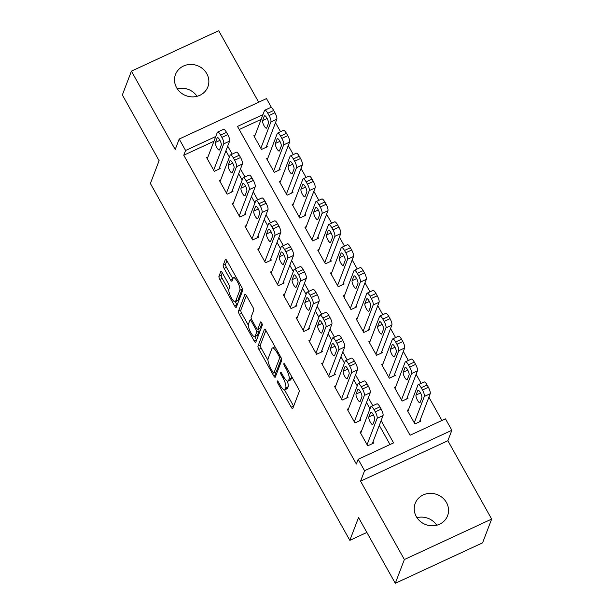 <?xml version="1.0" encoding="UTF-8"?>
<svg xmlns="http://www.w3.org/2000/svg" width="614" height="614" viewBox="0 0 614 614"><rect width="100%" height="100%" fill="white"/><g stroke="black" fill="none" stroke-linecap="round" stroke-linejoin="round"><path stroke-width="0.92" d="M277.229 381.064A1.857 0.522 -114.9 0 0 277.858 383.282L291.189 407.143A2.656 0.744 -114.9 0 0 292.663 408.617A2.656 0.744 -114.9 0 0 292.801 408.456L299.218 391.655A2.656 0.744 -114.9 0 0 298.32 388.478L284.98 364.624A1.857 0.522 -114.9 0 0 283.952 363.588A1.857 0.522 -114.9 0 0 283.86 363.703A1.857 0.522 -114.9 0 0 284.489 365.929L286.208 369.014A8.504 2.372 -114.9 0 1 289.087 379.183L288.549 380.588A8.504 2.372 -114.9 0 1 288.112 381.117A8.504 2.372 -114.9 0 1 283.399 376.39L281.673 373.297A1.857 0.522 -114.9 0 0 280.636 372.268A1.857 0.522 -114.9 0 0 280.544 372.383A1.857 0.522 -114.9 0 0 281.174 374.609L282.901 377.694A8.504 2.372 -114.9 0 1 285.771 387.864L285.241 389.268A8.504 2.372 -114.9 0 1 284.796 389.798A8.504 2.372 -114.9 0 1 280.084 385.062L278.357 381.977A1.857 0.522 -114.9 0 0 277.328 380.941A1.857 0.522 -114.9 0 0 277.229 381.064M176.586 87.664A17.33 16.056 20.9 0 0 193.026 96.882A17.33 16.056 20.9 0 0 207.87 86.843A17.33 16.056 20.9 0 0 206.78 73.665A17.33 16.056 20.9 0 0 190.34 64.447A17.33 16.056 20.9 0 0 175.497 74.486A17.33 16.056 20.9 0 0 176.586 87.664M416.292 516.566A17.33 16.056 20.9 0 0 432.732 525.791A17.33 16.056 20.9 0 0 447.583 515.752A17.33 16.056 20.9 0 0 446.485 502.574A17.33 16.056 20.9 0 0 430.046 493.349A17.33 16.056 20.9 0 0 415.202 503.388A17.33 16.056 20.9 0 0 416.292 516.566M242.315 288.45A7.107 1.98 -114.9 0 1 242.192 289.14L237.971 300.192A7.107 1.98 -114.9 0 1 237.603 300.637L235.246 301.735A7.107 1.98 -114.9 0 1 230.864 296.961A7.107 1.98 -114.9 0 1 228.899 289.278L229.598 287.436A2.656 0.744 -114.9 0 0 228.7 284.251L222.368 272.915A2.656 0.744 -114.9 0 0 220.894 271.434A2.656 0.744 -114.9 0 0 220.756 271.603L218.952 276.315A2.656 0.744 -114.9 0 0 219.85 279.493L234.663 305.987A2.656 0.744 -114.9 0 0 236.137 307.468A2.656 0.744 -114.9 0 0 236.275 307.299L242.683 290.506A2.656 0.744 -114.9 0 0 241.786 287.329L226.98 260.835A2.656 0.744 -114.9 0 0 225.507 259.354A2.656 0.744 -114.9 0 0 225.369 259.522L223.197 265.21A2.656 0.744 -114.9 0 0 224.095 268.387L230.427 279.731A2.656 0.744 -114.9 0 0 231.9 281.204A2.656 0.744 -114.9 0 0 232.038 281.043L233.12 278.219A7.107 1.98 -114.9 0 1 233.489 277.774A7.107 1.98 -114.9 0 1 237.864 282.547A7.107 1.98 -114.9 0 1 239.828 290.23L235.607 301.29A7.107 1.98 -114.9 0 1 235.246 301.735L237.019 304.897A2.656 0.744 -114.9 0 0 237.119 305.074M213.948 141.251L183.778 155.235L185.589 150.484L179.196 139.04L266.484 98.593L271.611 107.765M395.293 583.3L404.365 559.531L491.653 519.076L482.581 542.845L395.293 583.3L358.538 517.533L349.827 540.351L150.392 183.502L159.103 160.684L122.347 94.924L131.419 71.155L175.205 149.501L179.196 139.04M491.653 519.076L447.867 440.729L360.579 481.184L404.365 559.531M360.579 481.184L364.57 470.731L358.177 459.295L393.566 442.894L381.117 420.613M183.778 155.235L356.366 464.046L358.177 459.295M257.98 346.142A2.656 0.744 -114.9 0 0 258.878 349.328L273.69 375.822A2.656 0.744 -114.9 0 0 275.164 377.295A2.656 0.744 -114.9 0 0 275.295 377.134L281.711 360.334A2.656 0.744 -114.9 0 0 280.813 357.156L266.008 330.662A2.656 0.744 -114.9 0 0 264.534 329.181A2.656 0.744 -114.9 0 0 264.396 329.35L257.98 346.142L260.344 345.053A2.656 0.744 -114.9 0 0 261.242 348.23L267.98 360.288M254.173 340.908L239.368 314.406A2.656 0.744 -114.9 0 1 238.47 311.229L244.879 294.436A2.656 0.744 -114.9 0 1 245.017 294.267A2.656 0.744 -114.9 0 1 246.49 295.748L252.83 307.084A2.656 0.744 -114.9 0 1 253.728 310.262L251.126 317.077A2.656 0.744 -114.9 0 0 252.024 320.255L256.23 327.776A2.656 0.744 -114.9 0 0 257.703 329.257A2.656 0.744 -114.9 0 0 257.842 329.089L260.551 321.997A1.857 0.522 -114.9 0 1 260.643 321.882A1.857 0.522 -114.9 0 1 261.787 323.125A1.857 0.522 -114.9 0 1 262.301 325.144L255.785 342.213A2.656 0.744 -114.9 0 1 255.647 342.382A2.656 0.744 -114.9 0 1 254.173 340.908L256.537 339.811L254.749 336.61M258.671 102.208L218.707 30.7L131.419 71.155M255.125 135.126L253.812 135.732L261.487 149.455L267.382 146.723L266.745 145.579M267.904 158.005L266.599 158.612L274.274 172.334L280.168 169.602L279.531 168.459M280.69 180.877L279.385 181.483L287.053 195.206L292.955 192.474L292.31 191.33M293.477 203.756L292.172 204.362L299.839 218.085L305.734 215.353L305.097 214.209M306.263 226.627L304.951 227.234L312.626 240.957L318.52 238.224L317.883 237.081M319.042 249.507L317.737 250.105L325.405 263.836L331.307 261.103L330.67 259.96M331.829 272.378L330.524 272.984L338.191 286.707L344.093 283.975L343.449 282.831M344.615 295.25L343.303 295.856L350.978 309.586L356.872 306.846L356.235 305.703M357.394 318.129L356.089 318.735L363.764 332.458L369.659 329.726L369.022 328.582M370.181 341L368.876 341.607L376.543 355.329L382.445 352.597L381.801 351.454M382.967 363.879L381.662 364.486L389.33 378.209L395.224 375.476L394.587 374.333M395.754 386.751L394.441 387.357L402.116 401.08L408.011 398.348L407.374 397.204M361.354 431.496L360.042 432.102L367.717 445.825L373.611 443.093L372.974 441.95M348.568 408.617L347.263 409.223L354.93 422.946L360.825 420.214L360.188 419.07M335.781 385.745L334.476 386.352L342.144 400.075L348.046 397.342L347.401 396.199M322.995 362.866L321.69 363.473L329.365 377.203L335.259 374.463L334.622 373.32M310.216 339.995L308.903 340.601L316.578 354.324L322.473 351.592L321.836 350.448M297.429 317.123L296.125 317.722L303.792 331.453L309.694 328.72L309.049 327.577M284.643 294.244L283.338 294.85L291.005 308.573L296.907 305.841L296.27 304.697M271.864 271.373L270.551 271.979L278.226 285.702L284.121 282.97L283.484 281.826M259.077 248.493L257.773 249.1L265.44 262.823L271.334 260.09L270.697 258.947M246.291 225.622L244.986 226.228L252.653 239.951L258.555 237.219L257.911 236.075M233.504 202.743L232.199 203.349L239.874 217.072L245.769 214.34L245.132 213.196M220.725 179.871L219.413 180.478L227.088 194.201L232.982 191.468L232.345 190.325M390.013 444.536L379.298 425.372M370.027 408.77L366.52 402.492M357.241 385.899L353.733 379.621M344.454 363.02L340.947 356.742M331.675 340.148L328.168 333.87M318.889 317.269L315.381 310.999M306.102 294.398L302.595 288.119M293.315 271.518L289.808 265.248M280.537 248.647L277.029 242.369M267.75 225.775L264.243 219.497M254.963 202.896L251.456 196.618M242.185 180.025L238.677 173.747M229.398 157.146L225.891 150.867M207.939 156.992L206.634 157.598L214.301 171.329L220.203 168.589L219.559 167.445M441.919 420.483L428.894 397.189M421.158 383.336L416.115 374.31M408.371 360.464L403.329 351.438M395.585 337.585L390.542 328.559M382.798 314.713L377.756 305.688M370.019 291.834L364.977 282.816M357.233 268.963L352.19 259.937M344.446 246.084L339.404 237.065M331.667 223.212L326.625 214.186M318.881 200.333L313.838 191.315M306.094 177.461L301.052 168.436M293.308 154.59L288.265 145.564M280.529 131.711L275.486 122.685M261.134 119.385L239.23 129.531M408.533 409.63L407.228 410.236L414.895 423.959L420.797 421.227L420.16 420.083M349.827 540.351L366.873 532.453M262.945 114.626L237.488 126.43L410.083 435.242L445.465 418.84L451.858 430.276L364.57 470.731M447.867 440.729L451.858 430.276M215.767 136.5L185.589 150.484M372.805 405.747L368.331 397.742M360.019 382.867L355.544 374.87M347.232 359.996L342.765 351.991M334.453 337.117L329.979 329.119M321.667 314.245L317.192 306.24M308.88 291.366L304.414 283.369M296.101 268.495L291.627 260.489M283.315 245.615L278.84 237.618M270.528 222.744L266.054 214.739M257.742 199.872L253.275 191.867M244.963 176.993L240.488 168.996M232.176 154.122L227.702 146.117M416.967 517.679A17.33 16.056 -159.1 0 1 436.738 525.223M177.262 88.777A17.33 16.056 -159.1 0 1 197.033 96.321M284.796 389.798L287.16 388.7A8.504 2.372 -114.9 0 0 287.598 388.171L285.241 389.268M287.283 381.056A8.504 2.372 -114.9 0 1 288.135 386.774L287.598 388.171M288.112 381.117L290.476 380.028A8.504 2.372 -114.9 0 0 290.913 379.49L288.549 380.588M291.581 376.42A8.504 2.372 -114.9 0 1 291.443 378.094L290.913 379.49M284.505 389.859L293.553 406.046A2.656 0.744 -114.9 0 0 293.653 406.222M265.9 330.486L260.344 345.053M274.857 372.606L276.047 374.724A2.656 0.744 -114.9 0 0 276.147 374.901M272.808 372.046A1.857 0.522 -114.9 0 0 273.836 373.074A1.857 0.522 -114.9 0 0 273.936 372.959L279.562 358.215A1.857 0.522 -114.9 0 0 278.933 355.99L277.114 352.735A8.504 2.372 -114.9 0 0 272.393 348.008A8.504 2.372 -114.9 0 0 271.956 348.537L268.111 358.614A8.504 2.372 -114.9 0 0 270.989 368.784L272.808 372.046M276.047 371.984A1.857 0.522 -114.9 0 0 276.2 371.984A1.857 0.522 -114.9 0 0 276.292 371.869L273.936 372.959M281.412 358.461L276.292 371.869M275.049 346.849A8.504 2.372 -114.9 0 0 274.757 346.91L272.393 348.008M248.294 325.075L241.724 313.317L239.368 314.406M246.391 295.572L240.826 310.139A2.656 0.744 -114.9 0 0 241.724 313.317M257.703 329.257L260.06 328.16A2.656 0.744 -114.9 0 0 260.198 327.999L261.94 323.44M248.424 324.146A7.107 1.98 -114.9 0 0 250.397 331.829A7.107 1.98 -114.9 0 0 254.772 336.602A7.107 1.98 -114.9 0 0 255.14 336.157L256.629 332.258A2.656 0.744 -114.9 0 0 255.731 329.081L251.525 321.559A2.656 0.744 -114.9 0 0 250.052 320.086A2.656 0.744 -114.9 0 0 249.913 320.247L248.424 324.146M254.772 336.602L257.136 335.505A7.107 1.98 -114.9 0 0 257.504 335.067L255.14 336.157M258.525 328.874A2.656 0.744 -114.9 0 1 258.985 331.169L257.504 335.067M226.873 260.651L225.553 264.12A2.656 0.744 -114.9 0 0 226.451 267.297L232.79 278.633A2.656 0.744 -114.9 0 0 232.89 278.817M222.26 272.739L221.316 275.226A2.656 0.744 -114.9 0 0 222.214 278.403L228.761 290.123M419.492 421.833L430.207 393.751A5.419 1.512 65.1 0 0 428.38 387.273L427.098 384.986A5.419 1.512 65.1 0 0 424.097 381.969L418.195 384.702A5.419 1.512 -114.9 0 0 417.919 385.047L407.865 411.38M418.195 384.702A5.419 1.512 -114.9 0 1 421.204 387.718L422.478 390.005A5.419 1.512 -114.9 0 1 424.312 396.483L414.258 422.816M417.766 390.527L416.023 395.086A4.329 1.205 -114.9 0 0 417.221 399.768A4.329 1.205 -114.9 0 0 419.892 402.677A4.329 1.205 -114.9 0 0 420.114 402.408L421.856 397.841A4.329 1.205 -114.9 0 0 420.651 393.16A4.329 1.205 -114.9 0 0 417.988 390.251A4.329 1.205 -114.9 0 0 417.766 390.527L418.341 390.258M360.687 433.246L370.733 406.913A5.419 1.512 -114.9 0 1 371.017 406.575A5.419 1.512 -114.9 0 1 374.018 409.584L375.3 411.871A5.419 1.512 -114.9 0 1 377.126 418.349L367.072 444.682M372.307 443.699L383.029 415.617L377.126 418.349M370.58 412.393A4.329 1.205 65.1 0 1 370.802 412.124A4.329 1.205 65.1 0 1 373.473 415.026A4.329 1.205 65.1 0 1 374.67 419.715L372.928 424.274A4.329 1.205 65.1 0 1 372.706 424.543A4.329 1.205 65.1 0 1 370.035 421.641A4.329 1.205 65.1 0 1 368.837 416.952L370.58 412.393L371.155 412.124M371.017 406.575L376.912 403.835A5.419 1.512 65.1 0 1 379.912 406.852L381.194 409.139A5.419 1.512 65.1 0 1 383.029 415.617M406.706 398.954L417.428 370.871A5.419 1.512 65.1 0 0 415.594 364.394L414.312 362.106A5.419 1.512 65.1 0 0 411.311 359.098L405.417 361.83A5.419 1.512 -114.9 0 0 405.133 362.168L395.086 388.501M405.417 361.83A5.419 1.512 -114.9 0 1 408.417 364.839L409.699 367.126A5.419 1.512 -114.9 0 1 411.526 373.604L401.472 399.937M404.979 367.648L403.237 372.214A4.329 1.205 -114.9 0 0 404.434 376.896A4.329 1.205 -114.9 0 0 407.105 379.805A4.329 1.205 -114.9 0 0 407.328 379.536L409.07 374.97A4.329 1.205 -114.9 0 0 407.873 370.288A4.329 1.205 -114.9 0 0 405.202 367.379A4.329 1.205 -114.9 0 0 404.979 367.648L405.555 367.379M393.919 376.083L404.641 348A5.419 1.512 65.1 0 0 402.807 341.522L401.533 339.235A5.419 1.512 65.1 0 0 398.524 336.219L392.63 338.959A5.419 1.512 -114.9 0 0 392.354 339.296L382.299 365.629M392.63 338.959A5.419 1.512 -114.9 0 1 395.631 341.967L396.913 344.254A5.419 1.512 -114.9 0 1 398.739 350.732L388.693 377.065M392.192 344.776L390.45 349.335A4.329 1.205 -114.9 0 0 391.655 354.025A4.329 1.205 -114.9 0 0 394.318 356.926A4.329 1.205 -114.9 0 0 394.541 356.657L396.283 352.098A4.329 1.205 -114.9 0 0 395.086 347.409A4.329 1.205 -114.9 0 0 392.415 344.5A4.329 1.205 -114.9 0 0 392.192 344.776L392.768 344.508M381.133 353.203L391.855 325.121A5.419 1.512 65.1 0 0 390.028 318.643L388.746 316.356A5.419 1.512 65.1 0 0 385.745 313.347L379.843 316.08A5.419 1.512 -114.9 0 0 379.567 316.417L369.513 342.75M379.843 316.08A5.419 1.512 -114.9 0 1 382.852 319.096L384.126 321.383A5.419 1.512 -114.9 0 1 385.96 327.853L375.906 354.186M379.414 321.897L377.671 326.464A4.329 1.205 -114.9 0 0 378.869 331.146A4.329 1.205 -114.9 0 0 381.532 334.054A4.329 1.205 -114.9 0 0 381.762 333.786L383.504 329.219A4.329 1.205 -114.9 0 0 382.299 324.537A4.329 1.205 -114.9 0 0 379.636 321.629A4.329 1.205 -114.9 0 0 379.414 321.897L379.982 321.636M368.354 330.332L379.068 302.249A5.419 1.512 65.1 0 0 377.242 295.771L375.96 293.484A5.419 1.512 65.1 0 0 372.959 290.468L367.065 293.208A5.419 1.512 -114.9 0 0 366.781 293.546L356.726 319.879M367.065 293.208A5.419 1.512 -114.9 0 1 370.065 296.217L371.34 298.504A5.419 1.512 -114.9 0 1 373.174 304.981L363.12 331.314M366.627 299.026L364.885 303.585A4.329 1.205 -114.9 0 0 366.082 308.274A4.329 1.205 -114.9 0 0 368.753 311.175A4.329 1.205 -114.9 0 0 368.976 310.907L370.718 306.348A4.329 1.205 -114.9 0 0 369.521 301.658A4.329 1.205 -114.9 0 0 366.85 298.757A4.329 1.205 -114.9 0 0 366.627 299.026L367.203 298.757M347.9 410.367L357.954 384.034A5.419 1.512 -114.9 0 1 358.231 383.696A5.419 1.512 -114.9 0 1 361.232 386.713L362.513 389A5.419 1.512 -114.9 0 1 364.34 395.47L354.293 421.803M359.52 420.82L370.242 392.737L364.34 395.47M357.793 389.514A4.329 1.205 65.1 0 1 358.016 389.245A4.329 1.205 65.1 0 1 360.687 392.154A4.329 1.205 65.1 0 1 361.884 396.836L360.142 401.402A4.329 1.205 65.1 0 1 359.919 401.671A4.329 1.205 65.1 0 1 357.256 398.762A4.329 1.205 65.1 0 1 356.051 394.081L357.793 389.514L358.369 389.253M358.231 383.696L364.133 380.964A5.419 1.512 65.1 0 1 367.134 383.973L368.408 386.26A5.419 1.512 65.1 0 1 370.242 392.737M335.114 387.495L345.168 361.162A5.419 1.512 -114.9 0 1 345.444 360.825A5.419 1.512 -114.9 0 1 348.453 363.833L349.727 366.121A5.419 1.512 -114.9 0 1 351.561 372.598L341.507 398.931M346.733 397.949L357.455 369.866L351.561 372.598M345.014 366.642A4.329 1.205 65.1 0 1 345.237 366.374A4.329 1.205 65.1 0 1 347.9 369.275A4.329 1.205 65.1 0 1 349.105 373.964L347.363 378.523A4.329 1.205 65.1 0 1 347.133 378.792A4.329 1.205 65.1 0 1 344.469 375.891A4.329 1.205 65.1 0 1 343.272 371.201L345.014 366.642L345.59 366.374M345.444 360.825L351.346 358.092A5.419 1.512 65.1 0 1 354.347 361.101L355.629 363.388A5.419 1.512 65.1 0 1 357.455 369.866M322.327 364.616L332.381 338.283A5.419 1.512 -114.9 0 1 332.665 337.946A5.419 1.512 -114.9 0 1 335.666 340.962L336.94 343.249A5.419 1.512 -114.9 0 1 338.774 349.727L328.72 376.06M333.955 375.07L344.669 346.987L338.774 349.727M332.228 343.763A4.329 1.205 65.1 0 1 332.45 343.495A4.329 1.205 65.1 0 1 335.121 346.403A4.329 1.205 65.1 0 1 336.318 351.085L334.576 355.652A4.329 1.205 65.1 0 1 334.354 355.92A4.329 1.205 65.1 0 1 331.683 353.012A4.329 1.205 65.1 0 1 330.486 348.33L332.228 343.763L332.803 343.502M332.665 337.946L338.56 335.213A5.419 1.512 65.1 0 1 341.561 338.23L342.842 340.517A5.419 1.512 65.1 0 1 344.669 346.987M309.548 341.745L319.595 315.412A5.419 1.512 -114.9 0 1 319.879 315.074A5.419 1.512 -114.9 0 1 322.88 318.083L324.161 320.37A5.419 1.512 -114.9 0 1 325.988 326.848L315.941 353.18M321.168 352.198L331.89 324.115L325.988 326.848M319.441 320.892A4.329 1.205 65.1 0 1 319.664 320.623A4.329 1.205 65.1 0 1 322.335 323.532A4.329 1.205 65.1 0 1 323.532 328.214L321.79 332.773A4.329 1.205 65.1 0 1 321.567 333.049A4.329 1.205 65.1 0 1 318.896 330.14A4.329 1.205 65.1 0 1 317.699 325.458L319.441 320.892L320.017 320.623M319.879 315.074L325.773 312.342A5.419 1.512 65.1 0 1 328.782 315.35L330.056 317.638A5.419 1.512 65.1 0 1 331.89 324.115M355.567 307.453L366.289 279.37A5.419 1.512 65.1 0 0 364.455 272.9L363.181 270.613A5.419 1.512 65.1 0 0 360.172 267.597L354.278 270.329A5.419 1.512 -114.9 0 0 353.994 270.667L343.947 296.999M354.278 270.329A5.419 1.512 -114.9 0 1 357.279 273.345L358.561 275.632A5.419 1.512 -114.9 0 1 360.387 282.11L350.341 308.443M353.841 276.147L352.098 280.713A4.329 1.205 -114.9 0 0 353.296 285.395A4.329 1.205 -114.9 0 0 355.966 288.304A4.329 1.205 -114.9 0 0 356.189 288.035L357.931 283.468A4.329 1.205 -114.9 0 0 356.734 278.787A4.329 1.205 -114.9 0 0 354.063 275.878A4.329 1.205 -114.9 0 0 353.841 276.147L354.416 275.886M296.762 318.866L306.816 292.533A5.419 1.512 -114.9 0 1 307.092 292.195A5.419 1.512 -114.9 0 1 310.093 295.211L311.375 297.498A5.419 1.512 -114.9 0 1 313.209 303.976L303.155 330.309M308.382 329.327L319.103 301.244L313.209 303.976M306.655 298.02A4.329 1.205 65.1 0 1 306.885 297.744A4.329 1.205 65.1 0 1 309.548 300.653A4.329 1.205 65.1 0 1 310.745 305.335L309.011 309.901A4.329 1.205 65.1 0 1 308.781 310.17A4.329 1.205 65.1 0 1 306.117 307.261A4.329 1.205 65.1 0 1 304.912 302.579L306.655 298.02L307.23 297.752M307.092 292.195L312.994 289.463A5.419 1.512 65.1 0 1 315.995 292.479L317.269 294.766A5.419 1.512 65.1 0 1 319.103 301.244M342.781 284.581L353.503 256.498A5.419 1.512 65.1 0 0 351.668 250.021L350.394 247.734A5.419 1.512 65.1 0 0 347.394 244.725L341.491 247.457A5.419 1.512 -114.9 0 0 341.215 247.795L331.161 274.128M341.491 247.457A5.419 1.512 -114.9 0 1 344.492 250.466L345.774 252.753A5.419 1.512 -114.9 0 1 347.608 259.231L337.554 285.564M341.054 253.275L339.312 257.842A4.329 1.205 -114.9 0 0 340.517 262.523A4.329 1.205 -114.9 0 0 343.18 265.432A4.329 1.205 -114.9 0 0 343.403 265.156L345.145 260.597A4.329 1.205 -114.9 0 0 343.947 255.908A4.329 1.205 -114.9 0 0 341.284 253.006A4.329 1.205 -114.9 0 0 341.054 253.275L341.63 253.006M283.975 295.994L294.029 269.661A5.419 1.512 -114.9 0 1 294.306 269.323A5.419 1.512 -114.9 0 1 297.314 272.332L298.588 274.619A5.419 1.512 -114.9 0 1 300.423 281.097L290.368 307.43M295.603 306.447L306.317 278.365L300.423 281.097M293.876 275.141A4.329 1.205 65.1 0 1 294.098 274.872A4.329 1.205 65.1 0 1 296.762 277.781A4.329 1.205 65.1 0 1 297.967 282.463L296.224 287.022A4.329 1.205 65.1 0 1 296.002 287.298A4.329 1.205 65.1 0 1 293.331 284.389A4.329 1.205 65.1 0 1 292.134 279.708L293.876 275.141L294.451 274.872M294.306 269.323L300.208 266.591A5.419 1.512 65.1 0 1 303.209 269.6L304.49 271.887A5.419 1.512 65.1 0 1 306.317 278.365M330.002 261.702L340.716 233.619A5.419 1.512 65.1 0 0 338.89 227.149L337.608 224.862A5.419 1.512 65.1 0 0 334.607 221.846L328.705 224.578A5.419 1.512 -114.9 0 0 328.429 224.916L318.374 251.249M328.705 224.578A5.419 1.512 -114.9 0 1 331.713 227.594L332.988 229.882A5.419 1.512 -114.9 0 1 334.822 236.359L324.768 262.692M328.275 230.403L326.533 234.962A4.329 1.205 -114.9 0 0 327.73 239.644A4.329 1.205 -114.9 0 0 330.401 242.553A4.329 1.205 -114.9 0 0 330.624 242.284L332.366 237.718A4.329 1.205 -114.9 0 0 331.161 233.036A4.329 1.205 -114.9 0 0 328.498 230.127A4.329 1.205 -114.9 0 0 328.275 230.403L328.851 230.135M271.196 273.123L281.243 246.79A5.419 1.512 -114.9 0 1 281.527 246.444A5.419 1.512 -114.9 0 1 284.528 249.461L285.809 251.748A5.419 1.512 -114.9 0 1 287.636 258.225L277.582 284.558M282.816 283.576L293.538 255.493L287.636 258.225M281.089 252.27A4.329 1.205 65.1 0 1 281.312 251.993A4.329 1.205 65.1 0 1 283.983 254.902A4.329 1.205 65.1 0 1 285.18 259.584L283.438 264.15A4.329 1.205 65.1 0 1 283.215 264.419A4.329 1.205 65.1 0 1 280.544 261.51A4.329 1.205 65.1 0 1 279.347 256.829L281.089 252.27L281.665 252.001M281.527 246.444L287.421 243.712A5.419 1.512 65.1 0 1 290.422 246.728L291.704 249.015A5.419 1.512 65.1 0 1 293.538 255.493M317.215 238.831L327.937 210.748A5.419 1.512 65.1 0 0 326.103 204.27L324.821 201.983A5.419 1.512 65.1 0 0 321.82 198.974L315.926 201.707A5.419 1.512 -114.9 0 0 315.642 202.044L305.595 228.377M315.926 201.707A5.419 1.512 -114.9 0 1 318.927 204.715L320.209 207.002A5.419 1.512 -114.9 0 1 322.035 213.48L311.981 239.813M315.489 207.524L313.746 212.091A4.329 1.205 -114.9 0 0 314.944 216.773A4.329 1.205 -114.9 0 0 317.615 219.682A4.329 1.205 -114.9 0 0 317.837 219.405L319.579 214.846A4.329 1.205 -114.9 0 0 318.382 210.165A4.329 1.205 -114.9 0 0 315.711 207.256A4.329 1.205 -114.9 0 0 315.489 207.524L316.064 207.256M258.41 250.243L268.464 223.91A5.419 1.512 -114.9 0 1 268.74 223.573A5.419 1.512 -114.9 0 1 271.741 226.581L273.023 228.868A5.419 1.512 -114.9 0 1 274.849 235.346L264.803 261.679M270.03 260.697L280.752 232.614L274.849 235.346M268.303 229.39A4.329 1.205 65.1 0 1 268.525 229.122A4.329 1.205 65.1 0 1 271.196 232.031A4.329 1.205 65.1 0 1 272.393 236.712L270.651 241.279A4.329 1.205 65.1 0 1 270.429 241.548A4.329 1.205 65.1 0 1 267.765 238.639A4.329 1.205 65.1 0 1 266.56 233.957L268.303 229.39L268.878 229.129M268.74 223.573L274.642 220.84A5.419 1.512 65.1 0 1 277.643 223.849L278.917 226.136A5.419 1.512 65.1 0 1 280.752 232.614M304.429 215.959L315.151 187.876A5.419 1.512 65.1 0 0 313.317 181.399L312.042 179.111A5.419 1.512 65.1 0 0 309.034 176.095L303.139 178.827A5.419 1.512 -114.9 0 0 302.863 179.173L292.809 205.506M303.139 178.827A5.419 1.512 -114.9 0 1 306.14 181.844L307.422 184.131A5.419 1.512 -114.9 0 1 309.249 190.609L299.202 216.942M302.702 184.653L300.96 189.212A4.329 1.205 -114.9 0 0 302.165 193.894A4.329 1.205 -114.9 0 0 304.828 196.802A4.329 1.205 -114.9 0 0 305.051 196.534L306.793 191.967A4.329 1.205 -114.9 0 0 305.595 187.285A4.329 1.205 -114.9 0 0 302.925 184.377A4.329 1.205 -114.9 0 0 302.702 184.653L303.278 184.384M291.642 193.08L302.364 164.997A5.419 1.512 65.1 0 0 300.538 158.519L299.256 156.232A5.419 1.512 65.1 0 0 296.255 153.224L290.353 155.956A5.419 1.512 -114.9 0 0 290.077 156.294L280.022 182.627M290.353 155.956A5.419 1.512 -114.9 0 1 293.362 158.965L294.636 161.252A5.419 1.512 -114.9 0 1 296.47 167.729L286.416 194.062M289.923 161.774L288.181 166.34A4.329 1.205 -114.9 0 0 289.378 171.022A4.329 1.205 -114.9 0 0 292.041 173.931A4.329 1.205 -114.9 0 0 292.272 173.662L294.014 169.096A4.329 1.205 -114.9 0 0 292.809 164.414A4.329 1.205 -114.9 0 0 290.146 161.505A4.329 1.205 -114.9 0 0 289.923 161.774L290.491 161.505M278.863 170.208L289.578 142.126A5.419 1.512 65.1 0 0 287.751 135.648L286.469 133.361A5.419 1.512 65.1 0 0 283.468 130.345L277.574 133.084A5.419 1.512 -114.9 0 0 277.29 133.422L267.236 159.755M277.574 133.084A5.419 1.512 -114.9 0 1 280.575 136.093L281.849 138.38A5.419 1.512 -114.9 0 1 283.683 144.858L273.629 171.191M277.137 138.902L275.394 143.461A4.329 1.205 -114.9 0 0 276.592 148.151A4.329 1.205 -114.9 0 0 279.263 151.052A4.329 1.205 -114.9 0 0 279.485 150.783L281.227 146.224A4.329 1.205 -114.9 0 0 280.03 141.535A4.329 1.205 -114.9 0 0 277.359 138.626A4.329 1.205 -114.9 0 0 277.137 138.902L277.712 138.634M266.077 147.329L276.799 119.246A5.419 1.512 65.1 0 0 274.965 112.769L273.69 110.482A5.419 1.512 65.1 0 0 270.682 107.473L264.787 110.205A5.419 1.512 -114.9 0 0 264.504 110.543L254.457 136.876M264.787 110.205A5.419 1.512 -114.9 0 1 267.788 113.222L269.07 115.509A5.419 1.512 -114.9 0 1 270.897 121.979L260.85 148.312M264.35 116.023L262.608 120.59A4.329 1.205 -114.9 0 0 263.805 125.271A4.329 1.205 -114.9 0 0 266.476 128.18A4.329 1.205 -114.9 0 0 266.699 127.912L268.441 123.345A4.329 1.205 -114.9 0 0 267.243 118.663A4.329 1.205 -114.9 0 0 264.573 115.754A4.329 1.205 -114.9 0 0 264.35 116.023L264.926 115.762M245.623 227.372L255.677 201.039A5.419 1.512 -114.9 0 1 255.954 200.701A5.419 1.512 -114.9 0 1 258.962 203.71L260.236 205.997A5.419 1.512 -114.9 0 1 262.071 212.475L252.016 238.808M257.243 237.825L267.965 209.742L262.071 212.475M255.524 206.519A4.329 1.205 65.1 0 1 255.746 206.25A4.329 1.205 65.1 0 1 258.41 209.151A4.329 1.205 65.1 0 1 259.615 213.841L257.872 218.4A4.329 1.205 65.1 0 1 257.642 218.668A4.329 1.205 65.1 0 1 254.979 215.767A4.329 1.205 65.1 0 1 253.782 211.078L255.524 206.519L256.099 206.25M255.954 200.701L261.856 197.961A5.419 1.512 65.1 0 1 264.857 200.978L266.138 203.265A5.419 1.512 65.1 0 1 267.965 209.742M232.836 204.493L242.891 178.16A5.419 1.512 -114.9 0 1 243.175 177.822A5.419 1.512 -114.9 0 1 246.176 180.838L247.45 183.125A5.419 1.512 -114.9 0 1 249.284 189.596L239.23 215.928M244.464 214.946L255.178 186.863L249.284 189.596M242.737 183.64A4.329 1.205 65.1 0 1 242.96 183.371A4.329 1.205 65.1 0 1 245.631 186.28A4.329 1.205 65.1 0 1 246.828 190.962L245.086 195.528A4.329 1.205 65.1 0 1 244.863 195.797A4.329 1.205 65.1 0 1 242.192 192.888A4.329 1.205 65.1 0 1 240.995 188.206L242.737 183.64L243.313 183.379M243.175 177.822L249.069 175.09A5.419 1.512 65.1 0 1 252.07 178.098L253.352 180.386A5.419 1.512 65.1 0 1 255.178 186.863M220.058 181.621L230.104 155.288A5.419 1.512 -114.9 0 1 230.388 154.951A5.419 1.512 -114.9 0 1 233.389 157.959L234.671 160.246A5.419 1.512 -114.9 0 1 236.497 166.724L226.451 193.057M231.678 192.075L242.4 163.992L236.497 166.724M229.951 160.768A4.329 1.205 65.1 0 1 230.173 160.5A4.329 1.205 65.1 0 1 232.844 163.401A4.329 1.205 65.1 0 1 234.041 168.09L232.299 172.649A4.329 1.205 65.1 0 1 232.077 172.918A4.329 1.205 65.1 0 1 229.406 170.017A4.329 1.205 65.1 0 1 228.208 165.327L229.951 160.768L230.526 160.5M230.388 154.951L236.283 152.218A5.419 1.512 65.1 0 1 239.291 155.227L240.565 157.514A5.419 1.512 65.1 0 1 242.4 163.992M207.271 158.742L217.325 132.409A5.419 1.512 -114.9 0 1 217.602 132.071A5.419 1.512 -114.9 0 1 220.603 135.088L221.884 137.375A5.419 1.512 -114.9 0 1 223.719 143.853L213.664 170.185M218.891 169.195L229.613 141.113L223.719 143.853M217.164 137.889A4.329 1.205 65.1 0 1 217.394 137.62A4.329 1.205 65.1 0 1 220.058 140.529A4.329 1.205 65.1 0 1 221.255 145.211L219.52 149.778A4.329 1.205 65.1 0 1 219.29 150.046A4.329 1.205 65.1 0 1 216.627 147.137A4.329 1.205 65.1 0 1 215.422 142.456L217.164 137.889L217.74 137.628M217.602 132.071L223.504 129.339A5.419 1.512 65.1 0 1 226.505 132.355L227.779 134.643A5.419 1.512 65.1 0 1 229.613 141.113M278.833 382.829L277.858 383.282M285.464 365.476L284.489 365.929M282.148 374.156L281.174 374.609M288.135 386.774L285.771 387.864M283.891 377.234L282.901 377.694M291.443 378.094L289.087 379.183M287.183 368.561L286.208 369.014M293.553 406.046L291.189 407.143M276.047 374.724L273.69 375.822M261.242 348.23L258.878 349.328M281.012 357.548L279.562 358.215M279.907 355.544L278.933 355.99M278.088 352.282L277.114 352.735M240.826 310.139L238.47 311.229M260.198 327.999L257.842 329.089M258.985 331.169L256.629 332.258M256.767 328.605L255.731 329.081M252.5 321.107L251.525 321.559M237.971 300.192L235.607 301.29M242.192 289.14L239.828 290.23M232.79 278.633L230.427 279.731M226.451 267.297L224.095 268.387M225.553 264.12L223.197 265.21M237.019 304.897L234.663 305.987M222.214 278.403L219.85 279.493M221.316 275.226L218.952 276.315M424.312 396.483L430.207 393.751M422.478 390.005L428.38 387.273M421.204 387.718L427.098 384.986M420.559 392.983L416.023 395.086M379.912 406.852L374.018 409.584M381.194 409.139L375.3 411.871M368.837 416.952L373.381 414.849M411.526 373.604L417.428 370.871M409.699 367.126L415.594 364.394M408.417 364.839L414.312 362.106M407.78 370.112L403.237 372.214M398.739 350.732L404.641 348M396.913 344.254L402.807 341.522M395.631 341.967L401.533 339.235M394.994 347.232L390.45 349.335M385.96 327.853L391.855 325.121M384.126 321.383L390.028 318.643M382.852 319.096L388.746 316.356M382.207 324.361L377.671 326.464M373.174 304.981L379.068 302.249M371.34 298.504L377.242 295.771M370.065 296.217L375.96 293.484M369.428 301.482L364.885 303.585M367.134 383.973L361.232 386.713M368.408 386.26L362.513 389M356.051 394.081L360.595 391.978M354.347 361.101L348.453 363.833M355.629 363.388L349.727 366.121M343.272 371.201L347.808 369.098M341.561 338.23L335.666 340.962M342.842 340.517L336.94 343.249M330.486 348.33L335.029 346.227M328.782 315.35L322.88 318.083M330.056 317.638L324.161 320.37M317.699 325.458L322.243 323.348M360.387 282.11L366.289 279.37M358.561 275.632L364.455 272.9M357.279 273.345L363.181 270.613M356.642 278.61L352.098 280.713M315.995 292.479L310.093 295.211M317.269 294.766L311.375 297.498M304.912 302.579L309.456 300.476M347.608 259.231L353.503 256.498M345.774 252.753L351.668 250.021M344.492 250.466L350.394 247.734M343.855 255.731L339.312 257.842M303.209 269.6L297.314 272.332M304.49 271.887L298.588 274.619M292.134 279.708L296.669 277.597M334.822 236.359L340.716 233.619M332.988 229.882L338.89 227.149M331.713 227.594L337.608 224.862M331.069 232.859L326.533 234.962M290.422 246.728L284.528 249.461M291.704 249.015L285.809 251.748M279.347 256.829L283.891 254.726M322.035 213.48L327.937 210.748M320.209 207.002L326.103 204.27M318.927 204.715L324.821 201.983M318.29 209.98L313.746 212.091M277.643 223.849L271.741 226.581M278.917 226.136L273.023 228.868M266.56 233.957L271.104 231.854M309.249 190.609L315.151 187.876M307.422 184.131L313.317 181.399M306.14 181.844L312.042 179.111M305.503 187.109L300.96 189.212M296.47 167.729L302.364 164.997M294.636 161.252L300.538 158.519M293.362 158.965L299.256 156.232M292.717 164.237L288.181 166.34M283.683 144.858L289.578 142.126M281.849 138.38L287.751 135.648M280.575 136.093L286.469 133.361M279.938 141.358L275.394 143.461M270.897 121.979L276.799 119.246M269.07 115.509L274.965 112.769M267.788 113.222L273.69 110.482M267.151 118.487L262.608 120.59M264.857 200.978L258.962 203.71M266.138 203.265L260.236 205.997M253.782 211.078L258.317 208.975M252.07 178.098L246.176 180.838M253.352 180.386L247.45 183.125M240.995 188.206L245.539 186.103M239.291 155.227L233.389 157.959M240.565 157.514L234.671 160.246M228.208 165.327L232.752 163.224M226.505 132.355L220.603 135.088M227.779 134.643L221.884 137.375M215.422 142.456L219.966 140.353M276.2 371.984L273.836 373.074M251.594 319.372L250.052 320.086M235.837 276.684L233.489 277.774"/></g></svg>
